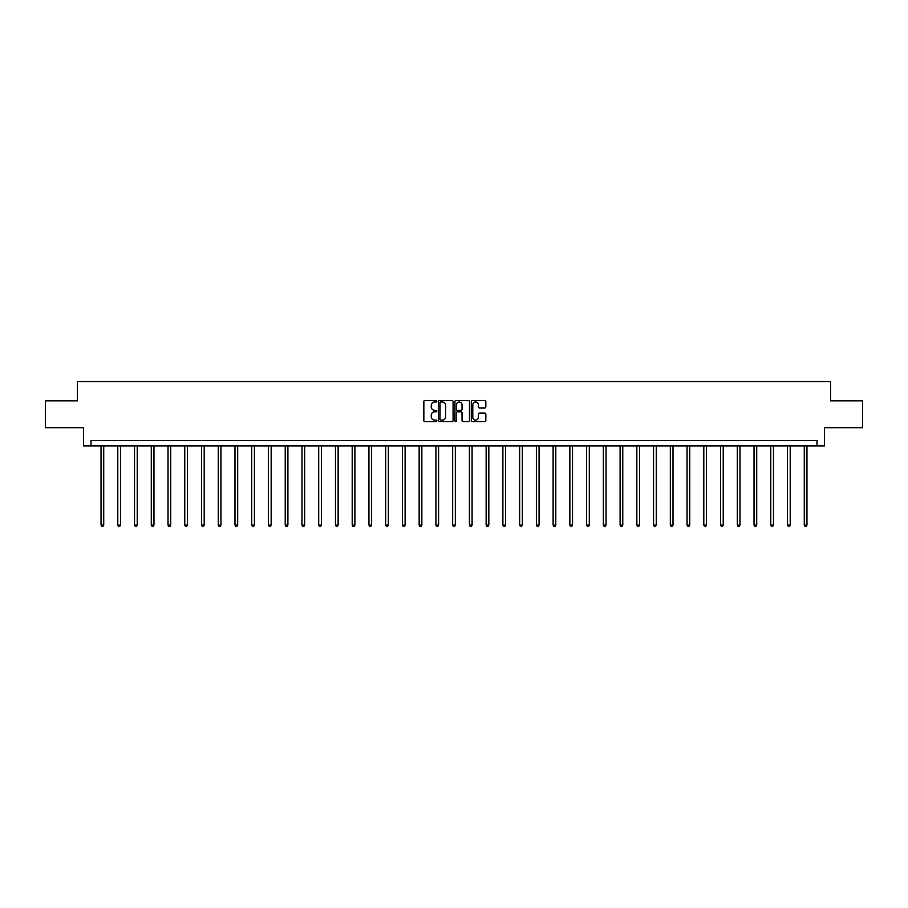 <?xml version="1.0" encoding="UTF-8"?>
<svg xmlns="http://www.w3.org/2000/svg" width="908" height="908" viewBox="0 0 908 908"><rect width="100%" height="100%" fill="white"/><g stroke="black" fill="none" stroke-linecap="round" stroke-linejoin="round"><path stroke-width="1.36" d="M436.827 401.257A0.738 0.738 0 0 0 436.09 400.519L424.899 400.519A1.056 1.056 0 0 0 423.843 401.574L423.843 420.54A1.056 1.056 0 0 0 424.899 421.596L436.09 421.596A0.738 0.738 0 0 0 436.827 420.858A0.738 0.738 0 0 0 436.09 420.12L434.637 420.12A3.371 3.371 0 0 1 431.266 416.749L431.266 415.172A3.371 3.371 0 0 1 434.637 411.801L436.09 411.801A0.738 0.738 0 0 0 436.827 411.063A0.738 0.738 0 0 0 436.09 410.325L434.637 410.325A3.371 3.371 0 0 1 431.266 406.954L431.266 405.365A3.371 3.371 0 0 1 434.637 401.994L436.09 401.994A0.738 0.738 0 0 0 436.827 401.257M484.793 407.953A1.056 1.056 0 0 0 485.837 406.897L485.837 401.574A1.056 1.056 0 0 0 484.793 400.519L472.353 400.519A1.056 1.056 0 0 0 471.309 401.574L471.309 420.54A1.056 1.056 0 0 0 472.353 421.596L484.793 421.596A1.056 1.056 0 0 0 485.837 420.54L485.837 414.116A1.056 1.056 0 0 0 484.793 413.061L479.469 413.061A1.056 1.056 0 0 0 478.414 414.116L478.414 417.305A2.815 2.815 0 0 1 475.599 420.12A2.815 2.815 0 0 1 472.784 417.305L472.784 404.82A2.815 2.815 0 0 1 475.599 401.994A2.815 2.815 0 0 1 478.414 404.82L478.414 406.897A1.056 1.056 0 0 0 479.469 407.953L484.793 407.953M816.984 445.941L824.498 445.941L824.498 427.691L862.6 427.691L862.6 400.859L830.616 400.859L830.616 381.542L77.384 381.542L77.384 400.859L45.4 400.859L45.4 427.691L83.502 427.691L83.502 445.941L816.984 445.941L816.984 440.573L91.016 440.573L91.016 445.941M453.081 401.574A1.056 1.056 0 0 0 452.025 400.519L439.597 400.519A1.056 1.056 0 0 0 438.541 401.574L438.541 420.54A1.056 1.056 0 0 0 439.597 421.596L452.025 421.596A1.056 1.056 0 0 0 453.081 420.54L453.081 401.574M455.975 400.519L468.403 400.519A1.056 1.056 0 0 1 469.459 401.574L469.459 420.54A1.056 1.056 0 0 1 468.403 421.596L463.091 421.596A1.056 1.056 0 0 1 462.036 420.54L462.036 412.845A1.056 1.056 0 0 0 460.98 411.801L457.45 411.801A1.056 1.056 0 0 0 456.395 412.845L456.395 420.858A0.738 0.738 0 0 1 455.657 421.596A0.738 0.738 0 0 1 454.919 420.858L454.919 401.574A1.056 1.056 0 0 1 455.975 400.519M440.755 401.994A0.738 0.738 0 0 0 440.017 402.732L440.017 419.382A0.738 0.738 0 0 0 440.755 420.12L442.275 420.12A3.371 3.371 0 0 0 445.646 416.749L445.646 405.365A3.371 3.371 0 0 0 442.275 401.994L440.755 401.994M462.036 404.866A2.815 2.815 0 0 0 459.21 402.051A2.815 2.815 0 0 0 456.395 404.866L456.395 409.27A1.056 1.056 0 0 0 457.45 410.325L460.98 410.325A1.056 1.056 0 0 0 462.036 409.27L462.036 404.866M101.049 445.941L101.049 525.062L103.728 525.062L103.728 445.941M103.728 525.062L102.933 526.458L101.855 526.458L101.049 525.062M117.79 445.941L117.79 525.062L120.48 525.062L120.48 445.941M120.48 525.062L119.674 526.458L118.596 526.458L117.79 525.062M134.532 445.941L134.532 525.062L137.222 525.062L137.222 445.941M137.222 525.062L136.416 526.458L135.337 526.458L134.532 525.062M151.284 445.941L151.284 525.062L153.963 525.062L153.963 445.941M153.963 525.062L153.157 526.458L152.09 526.458L151.284 525.062M168.025 445.941L168.025 525.062L170.704 525.062L170.704 445.941M170.704 525.062L169.898 526.458L168.831 526.458L168.025 525.062M184.767 445.941L184.767 525.062L187.445 525.062L187.445 445.941M187.445 525.062L186.639 526.458L185.572 526.458L184.767 525.062M201.508 445.941L201.508 525.062L204.198 525.062L204.198 445.941M204.198 525.062L203.392 526.458L202.314 526.458L201.508 525.062M218.249 445.941L218.249 525.062L220.939 525.062L220.939 445.941M220.939 525.062L220.133 526.458L219.055 526.458L218.249 525.062M234.99 445.941L234.99 525.062L237.68 525.062L237.68 445.941M237.68 525.062L236.874 526.458L235.796 526.458L234.99 525.062M251.743 445.941L251.743 525.062L254.422 525.062L254.422 445.941M254.422 525.062L253.616 526.458L252.549 526.458L251.743 525.062M268.484 445.941L268.484 525.062L271.163 525.062L271.163 445.941M271.163 525.062L270.357 526.458L269.29 526.458L268.484 525.062M285.226 445.941L285.226 525.062L287.904 525.062L287.904 445.941M287.904 525.062L287.11 526.458L286.031 526.458L285.226 525.062M301.967 445.941L301.967 525.062L304.657 525.062L304.657 445.941M304.657 525.062L303.851 526.458L302.773 526.458L301.967 525.062M318.708 445.941L318.708 525.062L321.398 525.062L321.398 445.941M321.398 525.062L320.592 526.458L319.514 526.458L318.708 525.062M335.461 445.941L335.461 525.062L338.139 525.062L338.139 445.941M338.139 525.062L337.333 526.458L336.255 526.458L335.461 525.062M352.202 445.941L352.202 525.062L354.88 525.062L354.88 445.941M354.88 525.062L354.075 526.458L353.008 526.458L352.202 525.062M368.943 445.941L368.943 525.062L371.622 525.062L371.622 445.941M371.622 525.062L370.816 526.458L369.749 526.458L368.943 525.062M385.684 445.941L385.684 525.062L388.363 525.062L388.363 445.941M388.363 525.062L387.568 526.458L386.49 526.458L385.684 525.062M402.426 445.941L402.426 525.062L405.116 525.062L405.116 445.941M405.116 525.062L404.31 526.458L403.231 526.458L402.426 525.062M419.167 445.941L419.167 525.062L421.857 525.062L421.857 445.941M421.857 525.062L421.051 526.458L419.973 526.458L419.167 525.062M435.919 445.941L435.919 525.062L438.598 525.062L438.598 445.941M438.598 525.062L437.792 526.458L436.725 526.458L435.919 525.062M452.661 445.941L452.661 525.062L455.339 525.062L455.339 445.941M455.339 525.062L454.533 526.458L453.467 526.458L452.661 525.062M469.402 445.941L469.402 525.062L472.081 525.062L472.081 445.941M472.081 525.062L471.275 526.458L470.208 526.458L469.402 525.062M486.143 445.941L486.143 525.062L488.833 525.062L488.833 445.941M488.833 525.062L488.027 526.458L486.949 526.458L486.143 525.062M502.884 445.941L502.884 525.062L505.574 525.062L505.574 445.941M505.574 525.062L504.769 526.458L503.69 526.458L502.884 525.062M519.637 445.941L519.637 525.062L522.316 525.062L522.316 445.941M522.316 525.062L521.51 526.458L520.432 526.458L519.637 525.062M536.378 445.941L536.378 525.062L539.057 525.062L539.057 445.941M539.057 525.062L538.251 526.458L537.184 526.458L536.378 525.062M553.12 445.941L553.12 525.062L555.798 525.062L555.798 445.941M555.798 525.062L554.992 526.458L553.925 526.458L553.12 525.062M569.861 445.941L569.861 525.062L572.539 525.062L572.539 445.941M572.539 525.062L571.745 526.458L570.667 526.458L569.861 525.062M586.602 445.941L586.602 525.062L589.292 525.062L589.292 445.941M589.292 525.062L588.486 526.458L587.408 526.458L586.602 525.062M603.343 445.941L603.343 525.062L606.033 525.062L606.033 445.941M606.033 525.062L605.227 526.458L604.149 526.458L603.343 525.062M620.096 445.941L620.096 525.062L622.775 525.062L622.775 445.941M622.775 525.062L621.969 526.458L620.89 526.458L620.096 525.062M636.837 445.941L636.837 525.062L639.516 525.062L639.516 445.941M639.516 525.062L638.71 526.458L637.643 526.458L636.837 525.062M653.578 445.941L653.578 525.062L656.257 525.062L656.257 445.941M656.257 525.062L655.451 526.458L654.384 526.458L653.578 525.062M670.32 445.941L670.32 525.062L673.01 525.062L673.01 445.941M673.01 525.062L672.204 526.458L671.125 526.458L670.32 525.062M687.061 445.941L687.061 525.062L689.751 525.062L689.751 445.941M689.751 525.062L688.945 526.458L687.867 526.458L687.061 525.062M703.802 445.941L703.802 525.062L706.492 525.062L706.492 445.941M706.492 525.062L705.686 526.458L704.608 526.458L703.802 525.062M720.555 445.941L720.555 525.062L723.233 525.062L723.233 445.941M723.233 525.062L722.428 526.458L721.361 526.458L720.555 525.062M737.296 445.941L737.296 525.062L739.975 525.062L739.975 445.941M739.975 525.062L739.169 526.458L738.102 526.458L737.296 525.062M754.037 445.941L754.037 525.062L756.716 525.062L756.716 445.941M756.716 525.062L755.91 526.458L754.843 526.458L754.037 525.062M770.779 445.941L770.779 525.062L773.468 525.062L773.468 445.941M773.468 525.062L772.663 526.458L771.584 526.458L770.779 525.062M787.52 445.941L787.52 525.062L790.21 525.062L790.21 445.941M790.21 525.062L789.404 526.458L788.326 526.458L787.52 525.062M804.272 445.941L804.272 525.062L806.951 525.062L806.951 445.941M806.951 525.062L806.145 526.458L805.067 526.458L804.272 525.062"/></g></svg>
